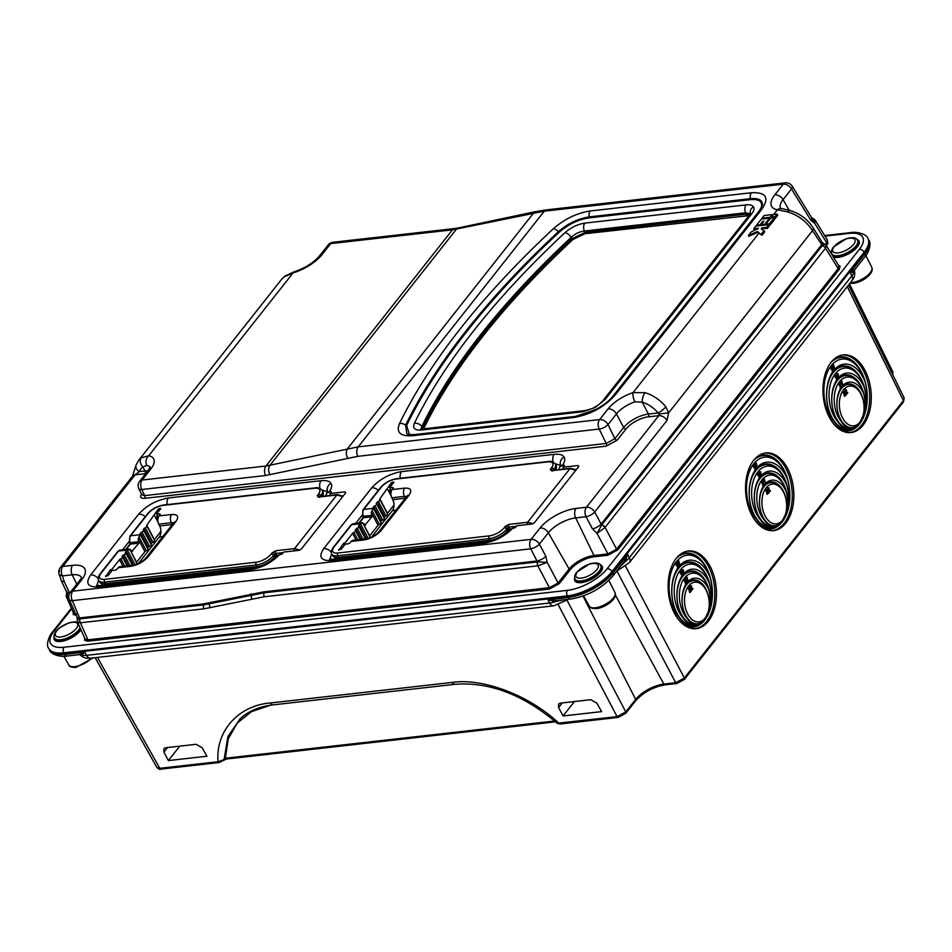 <?xml version="1.0" encoding="UTF-8"?>
<svg xmlns="http://www.w3.org/2000/svg" width="952" height="952" viewBox="0 0 952 952"><rect width="100%" height="100%" fill="white"/><g stroke="black" fill="none" stroke-linecap="round" stroke-linejoin="round"><path stroke-width="1.43" d="M705.075 618.145A19.98 12.293 84.6 0 0 707.586 613.6A19.98 12.293 84.6 0 0 705.253 588.705A19.98 12.293 84.6 0 0 688.677 585.944A19.98 12.293 84.6 0 0 687.606 613.79A19.98 12.293 84.6 0 0 705.075 618.145M684.774 572.676A28.977 17.814 84.6 0 1 709.573 583.85C711.739 592.37 711.703 600.831 709.478 609.221L704.456 619.883L698.197 624.262C693.841 625.19 690.045 623.108 686.785 617.991A24.978 15.363 84.6 0 1 684.571 577.9A24.978 15.363 84.6 0 1 705.289 581.339L704.658 580.315A26.692 16.41 84.6 0 0 682.524 576.638A26.692 16.41 84.6 0 0 679.026 608.828A26.692 16.41 84.6 0 0 698.197 624.262A22.265 13.697 84.6 0 1 686.511 617.539M782.484 520.101A19.98 12.293 84.6 0 0 784.995 515.544A19.98 12.293 84.6 0 0 782.663 490.649A19.98 12.293 84.6 0 0 766.086 487.9A19.98 12.293 84.6 0 0 765.015 515.746A19.98 12.293 84.6 0 0 782.484 520.101M762.183 474.632A28.977 17.814 84.6 0 1 786.983 485.806C789.148 494.326 789.113 502.787 786.887 511.176L781.866 521.839L775.606 526.218C771.263 527.146 767.455 525.064 764.206 519.947A24.978 15.363 84.6 0 1 761.981 479.856A24.978 15.363 84.6 0 1 782.699 483.295L782.08 482.271A26.692 16.41 84.6 0 0 759.934 478.594A26.692 16.41 84.6 0 0 756.435 510.772A26.692 16.41 84.6 0 0 775.606 526.218A22.265 13.697 84.6 0 1 763.921 519.483M859.894 422.057A19.98 12.293 84.6 0 0 862.417 417.5A19.98 12.293 84.6 0 0 860.072 392.605A19.98 12.293 84.6 0 0 843.496 389.856A19.98 12.293 84.6 0 0 842.425 417.69A19.98 12.293 84.6 0 0 859.894 422.057M839.593 376.587A28.977 17.814 84.6 0 1 864.392 387.762C866.558 396.282 866.522 404.743 864.297 413.132L859.275 423.795L853.016 428.174C848.672 429.102 844.864 427.02 841.616 421.903A24.978 15.363 84.6 0 1 839.402 381.812A24.978 15.363 84.6 0 1 860.108 385.251L859.489 384.227A26.692 16.41 84.6 0 0 837.343 380.55A26.692 16.41 84.6 0 0 833.845 412.728A26.692 16.41 84.6 0 0 853.016 428.174A22.265 13.697 84.6 0 1 841.33 421.438M686.82 618.05L686.785 617.991A23.978 14.744 84.6 0 1 684.012 588.181A23.978 14.744 84.6 0 1 685.845 584.433M679.073 581.851A27.251 16.767 84.6 0 1 682.298 576.186A27.251 16.767 84.6 0 1 702.814 577.019A27.251 16.767 84.6 0 1 709.478 609.221L709.407 609.482M688.284 581.339A23.978 14.744 84.6 0 1 708.931 589.954C710.62 597.035 710.525 604.056 708.633 611.041L708.574 611.243M683.81 588.764A22.265 13.697 84.6 0 1 686.392 584.242A22.265 13.697 84.6 0 1 703.1 584.849A22.265 13.697 84.6 0 1 708.633 611.041L704.456 619.883L695.579 626.071C689.308 627.404 683.762 624.488 678.954 617.336A34.962 21.503 84.6 0 1 676.372 561.799A34.962 21.503 84.6 0 1 705.372 566.618L704.754 565.595A36.676 22.562 84.6 0 0 676.313 558.324M764.242 520.006L764.206 519.947A23.978 14.744 84.6 0 1 761.433 490.137A23.978 14.744 84.6 0 1 763.254 486.389M756.483 483.806A27.251 16.767 84.6 0 1 759.708 478.142A27.251 16.767 84.6 0 1 780.223 478.963A27.251 16.767 84.6 0 1 786.887 511.176L786.816 511.438M765.706 483.33L764.218 479.713L763.694 481.081L763.218 480.593L764.147 478.987L765.706 483.33A23.978 14.744 84.6 0 1 786.34 491.91C788.042 498.991 787.935 506.012 786.043 512.997L785.983 513.199M761.219 490.72A22.265 13.697 84.6 0 1 763.802 486.186A22.265 13.697 84.6 0 1 780.521 486.805A22.265 13.697 84.6 0 1 786.043 512.997L781.866 521.839L772.988 528.027C766.717 529.36 761.172 526.444 756.364 519.28A34.962 21.503 84.6 0 1 753.782 463.755A34.962 21.503 84.6 0 1 782.794 468.574L782.163 467.551A36.676 22.562 84.6 0 0 753.722 460.28M841.651 421.962L841.616 421.903A23.978 14.744 84.6 0 1 838.843 392.093A23.978 14.744 84.6 0 1 840.676 388.345M833.904 385.75A27.251 16.767 84.6 0 1 837.117 380.098A27.251 16.767 84.6 0 1 857.645 380.919A27.251 16.767 84.6 0 1 864.297 413.132L864.226 413.394M843.115 385.286L841.627 381.669L841.104 383.037L840.628 382.549L841.556 380.943L843.115 385.286A23.978 14.744 84.6 0 1 863.75 393.866C865.451 400.947 865.344 407.968 863.452 414.941L863.393 415.155M838.629 392.676A22.265 13.697 84.6 0 1 841.211 388.142A22.265 13.697 84.6 0 1 857.931 388.761A22.265 13.697 84.6 0 1 863.452 414.941L859.275 423.795L850.398 429.983C844.126 431.315 838.581 428.4 833.773 421.236A34.962 21.503 84.6 0 1 831.203 365.711A34.962 21.503 84.6 0 1 860.203 370.53L859.573 369.507A36.676 22.562 84.6 0 0 831.132 362.236M709.573 583.85A29.964 18.433 84.6 0 0 705.337 573.985A29.964 18.433 84.6 0 0 680.478 569.855A29.964 18.433 84.6 0 0 682.87 617.669C686.916 623.81 691.592 626.309 696.888 625.167L704.456 619.883L710.228 607.721M786.983 485.806A29.964 18.433 84.6 0 0 782.746 475.929A29.964 18.433 84.6 0 0 757.887 471.799A29.964 18.433 84.6 0 0 760.279 519.625C764.325 525.766 769.002 528.265 774.297 527.122L781.866 521.839L787.637 509.677M864.392 387.762A29.964 18.433 84.6 0 0 860.156 377.885A29.964 18.433 84.6 0 0 835.297 373.755A29.964 18.433 84.6 0 0 837.689 421.569C841.735 427.71 846.411 430.221 851.707 429.078L859.275 423.795L865.047 411.633M694.508 628.748A38.961 23.967 84.6 0 0 706.717 621.358A38.961 23.967 84.6 0 0 712.608 576.971A38.961 23.967 84.6 0 0 687.213 551.172M771.917 530.704A38.961 23.967 84.6 0 0 784.127 523.314A38.961 23.967 84.6 0 0 790.017 478.927A38.961 23.967 84.6 0 0 764.623 453.128M849.327 432.66A38.961 23.967 84.6 0 0 861.536 425.27A38.961 23.967 84.6 0 0 867.439 380.883A38.961 23.967 84.6 0 0 842.032 355.084M708.312 621.275A39.032 24.002 -95.4 0 1 695.293 628.725A39.032 24.002 -95.4 0 1 670.256 602.449A39.032 24.002 -95.4 0 1 676.277 558.372A39.032 24.002 -95.4 0 1 687.987 551.041A39.032 24.002 -95.4 0 1 714.048 576.198A39.032 24.002 -95.4 0 1 708.312 621.275M785.721 523.231A39.032 24.002 -95.4 0 1 772.703 530.68A39.032 24.002 -95.4 0 1 747.677 504.405A39.032 24.002 -95.4 0 1 753.687 460.328A39.032 24.002 -95.4 0 1 765.396 452.997A39.032 24.002 -95.4 0 1 791.457 478.154A39.032 24.002 -95.4 0 1 785.721 523.231M863.131 425.175A39.032 24.002 -95.4 0 1 850.124 432.636A39.032 24.002 -95.4 0 1 825.087 406.361A39.032 24.002 -95.4 0 1 831.096 362.284A39.032 24.002 -95.4 0 1 842.806 354.953A39.032 24.002 -95.4 0 1 868.867 380.11A39.032 24.002 -95.4 0 1 863.131 425.175M686.19 582.993L687.13 583.159L685.488 584.338L684.69 580.173M684.393 581.184L684.072 579.863L685.785 580.018L686.237 583.493L687.177 582.695M686.083 579.149L685.357 578.245L687.023 577.031L688.225 581.779L687.475 581.767L686.452 578.209M687.749 581.886A23.978 14.744 84.6 0 0 687.118 582.624M708.931 589.954A24.978 15.363 84.6 0 0 705.289 581.339M763.599 484.949L764.539 485.115L762.897 486.293L762.1 482.128M761.802 483.14L761.481 481.819L763.195 481.974L763.647 485.437L764.587 484.651M763.492 481.105L762.766 480.189L764.432 478.987M765.408 483.759L763.861 480.165M765.158 483.842A23.978 14.744 84.6 0 0 764.527 484.58M786.34 491.91A24.978 15.363 84.6 0 0 782.699 483.295M841.009 386.905L841.949 387.071L840.307 388.249L839.509 384.084M839.212 385.084L838.89 383.763L840.616 383.93L841.056 387.393L841.996 386.607M840.902 383.049L840.176 382.145L841.842 380.943M842.817 385.703L841.27 382.109M842.579 385.786A23.978 14.744 84.6 0 0 841.937 386.536M863.75 393.866A24.978 15.363 84.6 0 0 860.108 385.251M682.108 576.281L682.334 574.258L681.037 573.913L681.334 572.283L679.585 572.295L681.132 571.402L682.643 573.854L682.56 575.71L681.489 576.388L681.87 574.306L681.073 573.735M681.311 573.973L680.573 573.961L680.609 572.069M683.75 572.842L684.69 573.009L683.048 574.187L682.251 570.022M681.953 571.033L681.632 569.712L683.346 569.867L683.798 573.342L684.738 572.545M681.727 576.365A28.977 17.814 84.6 0 0 679.288 581.279A28.977 17.814 84.6 0 0 682.679 617.372A28.977 17.814 84.6 0 0 682.87 617.669M759.517 478.237L759.755 476.214L758.458 475.869L758.744 474.239L756.995 474.251L758.542 473.358L760.065 475.81L759.97 477.654L758.911 478.344L759.279 476.262L758.482 475.691M758.72 475.929L757.982 475.917L758.018 474.025M761.16 474.798L762.1 474.965L760.458 476.143L759.66 471.978M759.363 472.989L759.042 471.668L760.755 471.823L761.207 475.286L762.147 474.501M759.149 478.32A28.977 17.814 84.6 0 0 756.697 483.223A28.977 17.814 84.6 0 0 760.101 519.328A28.977 17.814 84.6 0 0 760.279 519.625M836.927 380.181L837.165 378.17L835.868 377.825L836.153 376.183L834.416 376.207L835.963 375.302L837.474 377.765L837.379 379.61L836.32 380.3L836.689 378.218L835.892 377.647M836.13 377.885L835.392 377.873L835.428 375.98M838.569 376.754L839.509 376.921L837.867 378.099L837.07 373.934M836.772 374.933L836.451 373.612L838.177 373.779L838.617 377.242L839.557 376.457M836.558 380.276A28.977 17.814 84.6 0 0 834.107 385.179A28.977 17.814 84.6 0 0 837.51 421.284A28.977 17.814 84.6 0 0 837.689 421.569M678.014 568.225L678.24 566.214L676.943 565.869L677.229 564.227L675.492 564.25L677.039 563.346L678.55 565.809L678.455 567.654L677.396 568.344L677.764 566.261L676.967 565.678M677.217 565.928L676.467 565.916L676.515 564.012M677.883 563.048L677.158 562.144L678.824 560.93L680.026 565.678L679.276 565.667L678.252 562.108M705.372 566.618A34.962 21.503 84.6 0 1 710.204 577.745A33.963 20.896 84.6 0 0 680.073 565.202M679.538 565.785A33.963 20.896 84.6 0 0 678.74 566.749M677.61 568.32A33.963 20.896 84.6 0 0 674.563 574.365A33.963 20.896 84.6 0 0 678.538 616.682A33.963 20.896 84.6 0 0 678.954 617.336M755.424 470.181L755.65 468.17L754.353 467.825L754.638 466.183L752.901 466.206L754.448 465.302L755.959 467.765L755.876 469.61L754.805 470.288L755.186 468.217L754.377 467.634M754.627 467.884L753.877 467.86L753.924 465.968M755.293 465.004L754.567 464.1L756.233 462.886L757.435 467.634L756.685 467.622L755.662 464.064M782.794 468.574A34.962 21.503 84.6 0 1 787.613 479.701A33.963 20.896 84.6 0 0 757.483 467.158M756.947 467.741A33.963 20.896 84.6 0 0 756.15 468.705M755.019 470.276A33.963 20.896 84.6 0 0 751.973 476.321A33.963 20.896 84.6 0 0 755.947 518.638A33.963 20.896 84.6 0 0 756.364 519.28M832.833 372.137L833.059 370.126L831.762 369.781L832.048 368.138L830.311 368.162L831.858 367.258L833.369 369.721L833.286 371.566L832.215 372.244L832.595 370.161L831.786 369.59M832.036 369.84L831.298 369.816L831.334 367.924M832.702 366.96L831.977 366.044L833.643 364.842L834.844 369.59L834.107 369.578L833.071 366.02M860.203 370.53A34.962 21.503 84.6 0 1 865.035 381.657A33.963 20.896 84.6 0 0 834.892 369.102M834.357 369.697A33.963 20.896 84.6 0 0 833.571 370.649M832.441 372.232A33.963 20.896 84.6 0 0 829.382 378.277A33.963 20.896 84.6 0 0 833.369 420.594A33.963 20.896 84.6 0 0 833.773 421.236M560.335 703.135L590.859 699.684L596.856 703.135L601.628 711.62L563.048 715.975L558.574 707.467L558.562 704.016L560.335 703.135M168.361 760.588L163.887 752.08L163.875 748.629L165.648 747.748L196.16 744.297L202.169 747.748L206.941 756.221L168.361 760.588L179.761 746.142M66.997 656.035L79.349 654.643L84.895 652.132L64.688 654.417A3.998 2.487 83.6 0 0 66.997 656.035C62.13 657.308 50.944 655.036 49.563 650.049A35.962 14.97 -27.8 0 0 64.688 654.417L64.272 653.619A35.962 14.97 152.2 0 1 49.147 649.252A35.962 14.97 -27.8 0 0 64.272 653.619L567.725 596.702A35.962 14.97 -27.8 0 0 612.386 572.414L864.559 253.03A35.962 14.97 -27.8 0 0 868.402 239.416A35.962 14.97 152.2 0 1 864.559 253.03L864.13 252.22L611.969 571.605L612.386 572.414L864.559 253.03L864.975 253.827A35.962 14.97 -27.8 0 0 868.819 240.225L867.974 238.607A35.962 14.97 152.2 0 1 864.13 252.22A3.998 2.654 -141.7 0 0 859.323 249.364A31.963 13.304 -27.8 0 0 849.303 233.383L825.015 236.132M270.511 705.206L251.506 711.62L237.096 723.187L228.242 738.966L225.362 758.232A1.999 1.25 83.6 0 0 226.505 759.018L555.54 721.83M574.449 701.541L563.048 715.975M865.035 381.657C867.665 391.629 867.7 401.518 865.142 411.312A32.249 19.837 84.6 0 0 857.347 373.089A32.249 19.837 84.6 0 0 833.012 372.042A32.249 19.837 84.6 0 0 829.168 378.837M787.613 479.701C790.255 489.673 790.291 499.562 787.732 509.356A32.249 19.837 84.6 0 0 779.938 471.133A32.249 19.837 84.6 0 0 755.602 470.098A32.249 19.837 84.6 0 0 751.759 476.892M710.204 577.745C712.834 587.729 712.881 597.606 710.323 607.4A32.249 19.837 84.6 0 0 702.528 569.177A32.249 19.837 84.6 0 0 678.193 568.142A32.249 19.837 84.6 0 0 674.349 574.937M845.114 394.949L846.042 395.128L844.412 396.306L843.603 392.129M843.317 393.14L842.996 391.819L844.71 391.974L845.162 395.449L846.102 394.652M846.768 392.855L847.708 393.021L846.066 394.199L845.269 390.022M844.971 391.034L844.65 389.713L846.376 389.88L846.816 393.343L847.756 392.557M767.705 492.993L768.633 493.172L766.991 494.35L766.193 490.173M765.908 491.184L765.587 489.863L767.3 490.018L767.752 493.493L768.692 492.696M769.359 490.899L770.299 491.065L768.657 492.243L767.859 488.078M767.562 489.078L767.241 487.757L768.954 487.924L769.406 491.387L770.346 490.601M690.283 591.049L691.223 591.216L689.581 592.394L688.784 588.217M688.486 589.228L688.177 587.908L689.891 588.074L690.331 591.537L691.283 590.752M691.949 588.943L692.889 589.11L691.247 590.288L690.45 586.123M690.152 587.122L689.831 585.801L691.545 585.968L691.997 589.431L692.937 588.645M95.129 657.677L156.901 767.514L159.817 768.312L218.044 761.731L224.113 759.589L227.897 736.551L240.237 718.629M892.441 374.124L892.881 371.982L892.809 374.862M615.397 595.071L663.83 684.083L675.706 682.739L684.381 678.014L903.436 400.578L904.198 397.972L903.436 401.958A1.999 1.321 -141.7 0 0 903.436 400.578L847.256 286.647M97.449 657.416L159.817 768.312A1.999 1.25 83.6 0 0 160.959 769.097L219.174 762.516A1.999 1.25 83.6 0 1 218.044 761.731C215.509 731.112 238.405 705.444 270.451 702.969L452.295 682.417C483.152 677.776 529.717 695.603 558.883 723.211A1.999 1.25 83.6 0 0 560.014 723.996L557.17 723.27L617.098 716.63L625.785 711.906L635.65 699.411A22.705 9.449 152.2 0 1 663.83 684.083A1.999 1.25 83.6 0 0 664.972 684.857L676.836 683.524A1.999 1.25 83.6 0 1 675.706 682.739L616.991 571.14M853.968 271.903L854.158 270.166L853.968 271.903L850.148 272.617L854.741 269.654L865.011 256.659A3.998 2.654 -141.7 0 0 864.975 253.827L850.148 272.617L851.838 275.83A17.981 7.485 -27.8 0 0 853.968 271.903A1.999 1.892 62.2 0 1 854.039 270.344M562.584 599.998L555.647 601.593L547.959 599.796L555.516 600.664L570.462 599.129C587.515 596.19 601.64 588.503 612.838 576.043L624.429 561.156L627.642 554.421L625.071 561.811L619.978 566.749M80.539 654.357A1.999 1.845 60.8 0 1 81.86 655.143A17.981 7.485 -27.8 0 0 86.584 655.345L84.895 652.132L81.86 655.143L79.956 654.548M219.174 762.516L223.922 760.231A1.999 1.13 44 0 0 224.113 759.589L225.362 758.232L554.611 721.021M79.349 654.643L80.23 654.917C82.669 657.57 86.132 658.665 90.618 658.189L553.683 605.841A6.997 4.355 83.6 0 1 549.649 603.009L547.959 599.796L568.154 597.511A35.962 14.97 -27.8 0 0 612.814 573.211L612.386 572.414A35.962 14.97 152.2 0 1 567.725 596.702L567.309 595.904L63.843 652.81L64.272 653.619L567.725 596.702L568.154 597.511A3.998 2.487 -96.4 0 0 570.462 599.129M560.014 723.996L618.241 717.415L625.785 713.298L635.65 700.803C643.385 692.294 653.155 686.987 664.972 684.857M555.516 600.664L555.647 601.593A17.981 7.485 -27.8 0 1 549.649 603.009L86.584 655.345A6.997 4.355 83.6 0 0 90.618 658.189M624.429 561.156L625.071 561.811A17.981 7.485 -27.8 0 0 629.343 557.646L851.838 275.83A6.997 4.629 38.3 0 1 851.885 280.78L629.391 562.584A6.997 4.629 38.3 0 0 629.343 557.646L627.642 554.421L612.814 573.211A3.998 2.654 -141.7 0 1 612.838 576.043M690.057 586.896L690.307 585.766L691.545 585.968M690.39 587.11L690.747 586.087M691.973 590.264L690.569 586.23M688.403 589.002L688.641 587.86L689.891 588.074M688.724 589.205L689.093 588.193M690.319 592.358L688.915 588.336M688.225 581.779L686.808 577.757L686.285 579.125M685.809 578.637L687.023 577.031M684.298 580.946L684.548 579.816L685.785 580.018M684.631 581.16L684.988 580.149M686.213 584.314L684.809 580.28M681.858 570.795L682.096 569.665L683.346 569.867M682.191 571.01L682.548 569.998M683.453 573.913L683.119 570.557L682.37 570.129M680.311 572.735L681.132 571.402M680.026 565.678L678.609 561.656L678.086 563.025M677.61 562.537L678.824 560.93M676.206 564.691L677.039 563.346M767.467 488.852L767.717 487.721L768.954 487.924M767.8 489.054L768.157 488.043M769.394 492.22L767.978 488.186M765.813 490.946L766.051 489.816L767.3 490.018M766.146 491.161L766.503 490.149M767.407 494.064L767.074 490.708L766.324 490.28M761.707 482.902L761.957 481.772L763.195 481.974M762.04 483.116L762.397 482.093M763.635 486.27L762.219 482.236M759.268 472.751L759.517 471.621L760.755 471.823M759.601 472.965L759.958 471.942M760.862 475.869L760.529 472.513L759.779 472.085M757.721 474.691L758.542 473.358M757.435 467.634L756.019 463.612L755.495 464.981M755.019 464.493L756.233 462.886M753.627 466.647L754.448 465.302M844.876 390.808L845.126 389.665L846.376 389.88M845.209 391.01L845.566 389.999M846.804 394.176L845.388 390.142M843.222 392.902L843.46 391.772L844.71 391.974M843.555 393.117L843.912 392.105M844.817 396.02L844.483 392.664L843.734 392.236M839.117 384.858L839.366 383.727L840.616 383.93M839.45 385.072L839.807 384.049M841.044 388.226L839.628 384.192M836.677 374.707L836.927 373.577L838.177 373.779M837.01 374.921L837.367 373.898M838.605 378.075L837.189 374.041M835.13 376.647L835.963 375.302M834.844 369.59L833.428 365.568L832.905 366.937M832.429 366.449L833.643 364.842M831.037 368.602L831.858 367.258M68.877 598.261L66.188 596.404L73.578 613.076L76.541 613.981M549.363 589.038A1 0.619 83.6 0 0 549.423 587.682L537.844 565.833A3.998 2.487 -96.4 0 1 537.392 561.93L263.906 592.834L203.538 604.913L79.956 618.871A3.998 2.487 83.6 0 0 80.408 622.787L77.588 622.215L85.085 639.089L87.965 639.839L549.423 587.682L558.098 582.969L569.106 569.022L548.352 532.763L539.391 544.116L545.817 556.242L547.15 562.311L558.098 582.969A1 0.666 38.3 0 0 559.276 583.647L549.363 589.038L87.905 641.196L84.609 640.315A1 0.904 147.9 0 0 85.085 639.089M839.319 269.285L617.777 549.875L607.864 555.278L593.905 556.849A19.028 7.913 -27.8 0 0 570.284 569.701A1 0.666 38.3 0 1 569.106 569.022A20.016 8.33 152.2 0 1 593.965 555.492L607.923 553.921L616.598 549.197L838.141 268.607L838.855 265.894A1 0.904 -32.1 0 0 840.128 266.179L839.319 269.285A1 0.666 38.3 0 1 838.141 268.607L825.527 248.174A3.998 2.654 -141.7 0 0 822.314 245.616L601.842 524.85A3.998 2.654 38.3 0 1 605.055 527.408L604.925 527.563A3.998 2.582 -139 0 0 601.783 524.921L601.842 524.85M560.573 465.361L555.171 463.707M553.088 462.017A6.997 4.355 -96.4 0 1 554.171 454.354C559.229 453.842 562.537 454.711 564.084 456.984C565.369 459.173 564.75 462.041 562.239 465.576L559.597 467.027L558.955 469.598M327.488 491.708L322.085 490.054M320.003 488.364A6.997 4.355 -96.4 0 1 321.086 480.7C326.143 480.177 329.452 481.058 330.998 483.33C332.284 485.52 331.665 488.388 329.166 491.922L326.512 493.374L325.87 495.944M761.778 209.333L615.135 395.08C604.258 407.099 590.526 414.572 573.925 417.5L412.799 435.718C400.399 436.563 395.961 432.541 399.471 423.664A700.696 291.693 152.2 0 1 553.421 228.682C564.596 218.948 576.876 213.034 590.252 210.963L751.378 192.756C766.158 192.125 769.632 197.647 761.778 209.333A5.998 3.975 38.3 0 0 759.625 210.44L762.588 204.573L761.826 201.729C760.041 199.099 756.209 198.087 750.307 198.694A1 0.619 -96.4 0 1 750.14 199.682L589.014 217.889C578.197 219.555 568.261 224.339 559.193 232.24A694.377 289.063 -27.8 0 0 406.635 425.461L409.419 434.624M761.778 207.155L761.279 202.621C759.541 200.075 755.828 199.099 750.14 199.682M420.796 428.805L423.366 428.864A5.998 3.737 83.6 0 0 421.498 430.007C414.798 430.459 412.406 428.293 414.298 423.497A5.998 4.748 25.9 0 1 421.795 426.555L422.628 427.757A679.395 282.815 152.2 0 1 571.843 238.762L585.099 232.383L746.13 214.188L749.843 214.533M748.986 215.64L585.028 233.704L572.878 239.547A678.395 282.399 -27.8 0 0 423.878 428.269L423.64 428.84M750.7 214.319L750.569 213.248L749.533 214.95A5.998 3.975 38.3 0 1 751.699 213.843L604.972 399.673L595.012 407.587L582.731 411.776L421.498 430.007M595.012 407.587L594.691 407.147C593.31 408.289 589.954 409.455 584.599 410.645L584.599 410.645A5.998 3.737 83.6 0 0 582.731 411.776M761.933 229.17L762.54 228.611A29.964 19.861 -141.7 0 1 767.3 228.563L769.394 225.898L768.728 224.636L755.817 226.1L753.71 228.766L754.139 229.563L757.578 229.182M765.194 225.041L769.989 218.96L769.573 218.163L770.692 218.079L772.798 215.414L772.369 214.605L764.147 215.533L762.052 218.198L770.275 217.27L772.369 214.605M760.493 225.565L763.207 222.149L762.766 221.352L763.944 221.221L761.207 224.684L764.73 224.279L769.573 218.163L761.35 219.091L756.507 225.207L760.041 224.815L762.766 221.352M753.71 228.766L758.411 228.23L751.14 232.014L748.379 235.513L748.808 236.31L757.84 232.324L761.969 235.311L764.73 231.812L761.231 228.718L761.933 227.837L762.35 228.635M770.097 225.017L769.43 223.756L774.273 217.627L774.928 218.889L770.097 225.017A29.964 19.861 -141.7 0 0 768.895 224.946M775.63 217.996L774.976 216.735L777.07 214.081L777.736 215.342L775.63 217.996A29.964 19.861 -141.7 0 0 774.428 217.925M281.673 279.222L284.898 276.116L294.037 271.855A6.997 2.689 73.2 0 0 293.085 272.926L284.148 276.842L281.673 279.222L138.683 460.316A29.964 19.861 38.3 0 1 141.205 457.888L148.738 455.746A26.977 11.234 152.2 0 1 150.773 469.086L142.134 480.022L265.965 466.028L358.202 446.857L599.605 419.57L608.054 408.884A26.977 11.234 152.2 0 1 633.056 392.605L645.075 392.7A6.997 2.689 106.6 0 0 642.195 402.16L634.984 401.839A19.98 8.318 -27.8 0 0 616.456 413.894L608.019 424.58L614.873 438.67A1.999 1.321 -141.7 0 0 617.277 440.11L606.103 446.179L144.597 498.348C140.646 498.491 139.706 496.992 141.777 493.85M665.817 406.79L668.649 412.835L659.01 413.989L658.094 412.966A22.979 15.232 -141.7 0 0 642.195 402.16L648.467 414.049L658.094 412.966A6.997 1.678 140.9 0 0 665.817 406.79A29.964 19.861 38.3 0 0 645.075 392.7M822.314 245.616L812.508 230.634C806.57 221.507 798.347 215.259 787.828 211.903L777.379 209.821A6.997 5.629 -79.5 0 1 781.616 208.571L780.688 208.559M279.983 554.207C271.974 562.489 262.264 567.642 250.852 569.641A6.997 4.355 83.6 0 1 253.03 568.32L253.03 568.32C263.073 566.488 271.249 562.168 277.556 555.373L282.185 553.957L283.684 552.065L298.868 550.351L301.356 549.006L345.683 492.85L345.064 491.851L329.868 493.564L330.796 495.385M513.068 527.872C505.06 536.154 495.349 541.295 483.937 543.294A6.997 4.355 83.6 0 1 486.115 541.974L486.115 541.974C496.159 540.141 504.334 535.821 510.641 529.026L515.27 527.622L516.769 525.718L531.954 524.005L534.441 522.66L578.768 466.504L578.15 465.504L562.953 467.23L563.881 469.038M537.392 561.93L537.487 561.918A3.998 2.416 80.9 0 0 538.047 565.809L264.347 596.749L203.99 608.816L80.408 622.787L87.965 639.839A1 0.619 83.6 0 1 87.905 641.196M77.588 622.215L76.969 616.86A6.997 2.892 -23.9 0 0 79.992 617.884L203.43 603.925L263.787 591.858L537.142 560.966A6.997 2.511 -27.9 0 0 545.817 556.242M329.868 493.564L331.367 491.672L329.166 491.922M345.588 492.981L345.064 491.851L345.683 492.85M562.953 467.23L564.453 465.326L562.239 465.576M578.673 466.635L578.15 465.504L578.768 466.504M98.603 580.137L96.878 585.551M331.689 553.79L329.963 559.205M773.714 214.462L777.379 209.821A30.119 12.543 152.2 0 1 774.797 194.862L783.234 184.176L544.27 211.189L452.438 229.849L330.713 243.605L322.073 254.553A29.679 12.352 152.2 0 1 293.085 272.926L148.738 455.746A6.997 5.676 101.7 0 0 146.798 465.445L142.859 466.897A22.979 15.232 -141.7 0 0 139.349 471.597L135.089 474.858L62.784 566.428L72.614 565.321A28.988 12.067 152.2 0 1 81.705 579.804L72.745 591.156L531.121 539.344L540.082 527.991A28.988 12.067 152.2 0 1 576.079 508.416L586.444 507.237L658.748 415.667L659.01 413.989M414.298 423.497A685.499 285.362 152.2 0 1 564.964 232.681C571.01 227.409 577.638 224.22 584.849 223.113A5.998 3.737 83.6 0 0 584.397 231.027C579.506 231.61 575.091 233.728 571.14 237.393A679.538 282.875 -27.8 0 0 421.795 426.555L421.32 428.912M572.878 239.547L571.14 237.393A5.998 2.975 47 0 0 564.964 232.681M422.212 428.947L422.628 427.757A1 0.785 25.9 0 0 423.878 428.269M750.509 213.926L745.63 212.796L584.397 231.027L585.099 232.383A1 0.619 -96.4 0 1 585.028 233.704M594.691 407.147C597.463 405.278 597.689 406.076 602.806 400.78L602.806 400.78A5.998 3.975 38.3 0 1 604.972 399.673M584.849 223.113L746.082 204.882A5.998 3.737 83.6 0 0 745.63 212.796L746.13 214.188A1 0.619 -96.4 0 1 746.059 215.509M751.378 192.756A5.998 3.737 -96.4 0 0 750.307 198.694L589.193 216.901C578.031 218.615 567.749 223.565 558.372 231.729A695.281 289.432 -27.8 0 0 405.612 425.199L406.849 433.85M606.103 446.179A1.999 1.25 -96.4 0 0 606.222 443.477L599.201 429.055L357.797 456.341L265.56 475.512L141.729 489.507A6.997 2.701 154.1 0 1 138.814 488.709L141.741 494.731L144.716 495.635L606.222 443.477L614.873 438.67L623.655 427.555L616.456 413.894A6.997 4.629 38.3 0 0 608.054 408.884M81.705 579.804A6.997 4.629 38.3 0 0 79.183 581.101L70.222 592.453A6.997 6.997 0 0 0 69.317 599.617A6.997 2.892 -23.9 0 0 72.34 600.641L79.956 618.871M538.047 565.809L547.15 562.311L537.487 561.918L530.716 548.828A6.997 2.511 -27.9 0 0 539.391 544.116A6.997 4.629 -141.7 0 0 531.121 539.344A6.997 4.355 -96.4 0 0 530.716 548.828L72.34 600.641A6.997 4.355 -96.4 0 1 72.745 591.156A6.997 4.629 38.3 0 0 70.222 592.453M607.864 555.278A1 0.619 83.6 0 0 607.923 553.921L597.047 533.394L592.442 528.824A6.997 2.511 -27.9 0 0 601.117 524.1L601.783 524.921L597.047 533.394L604.925 527.563M592.442 528.824L586.039 516.722A6.997 4.355 -96.4 0 1 586.444 507.237A6.997 4.629 -141.7 0 1 594.714 512.009L601.117 524.1L821.421 245.08A6.997 2.916 -31.7 0 0 822.064 242.272L813.151 227.825A6.997 2.916 -31.7 0 1 812.508 230.634L668.649 412.835L667.019 420.427L594.714 512.009A6.997 2.511 152.1 0 1 586.039 516.722L575.674 517.9A22.003 9.163 -27.8 0 0 548.352 532.763A6.997 4.629 -141.7 0 0 540.082 527.991M80.206 622.798A3.998 2.547 -93.7 0 1 79.873 618.883L77.29 619.907M76.767 584.159L72.209 574.806L62.38 575.912A6.997 3.903 169.7 0 1 58.869 573.306L58.869 573.306A6.997 3.903 169.7 0 1 59.667 570.926M145.644 473.668A17.981 7.485 -27.8 0 0 144.918 473.739L135.089 474.858A6.997 4.629 38.3 0 0 132.566 476.143L60.262 567.725A6.997 4.629 38.3 0 1 62.784 566.428A6.997 4.355 83.6 0 0 62.38 575.912L64.189 581.482A6.997 2.785 154.9 0 1 61.237 580.589L66.688 592.192M64.189 581.482L69.579 592.953A6.997 2.785 154.9 0 1 66.616 592.061M68.794 597.856L66.533 591.894M66.188 596.404L66.807 590.978M284.898 276.116A6.997 5.236 53.6 0 0 284.148 276.842M617.777 549.875A1 0.666 38.3 0 1 616.598 549.197L605.055 527.408L825.527 248.174L826.407 245.747L838.855 265.905M826.407 245.747L824.384 244.093L822.361 245.545A3.998 2.713 35.4 0 1 825.646 248.008M822.064 242.272L824.384 244.093M787.828 211.903A6.997 2.606 -74.2 0 1 790.089 210.523L781.616 208.571M811.532 217.544L814.757 223.375L810.949 220.447A6.997 2.916 148.3 0 0 811.592 217.627L792.147 186.128A6.997 2.916 148.3 0 1 791.505 188.948L783.068 199.634A23.134 9.627 -27.8 0 0 780.521 208.25M814.936 219.805L814.757 223.375L826.717 242.748L827.431 240.047L814.936 219.805L811.413 217.33M167.135 504.608A6.997 4.355 -96.4 0 1 168.421 497.955L321.086 480.7M145.216 516.734A6.997 4.629 -141.7 0 0 138.683 514.139C146.56 505.512 156.485 500.121 168.421 497.955M98.27 578.673A6.997 4.629 -141.7 0 0 90.678 574.925L138.683 514.139M253.03 568.32L100.376 585.575A6.997 4.355 83.6 0 0 98.199 586.896C87.667 587.277 85.156 583.29 90.678 574.925M400.221 478.261A6.997 4.355 -96.4 0 1 401.506 471.609L554.171 454.354M378.301 490.387A6.997 4.629 -141.7 0 0 371.768 487.793C379.646 479.165 389.558 473.775 401.506 471.609M331.355 552.327A6.997 4.629 -141.7 0 0 323.763 548.578L371.768 487.793M486.115 541.974L333.462 559.229A6.997 4.355 83.6 0 0 331.284 560.549C320.753 560.93 318.242 556.944 323.763 548.578M132.566 476.143L136.041 465.064A6.997 5.117 20.3 0 0 139.349 471.597L145.001 470.954L142.859 466.897A6.997 5.153 53.3 0 1 141.205 457.888M759.006 233.085L633.056 392.605A6.997 2.368 71.7 0 0 634.984 401.839M771.846 217.901L771.441 217.139L774.976 216.735M777.07 214.081L773.548 214.474L771.441 217.139M748.379 235.513L757.411 231.526L761.969 235.311M761.303 234.049L764.063 230.562M761.933 227.837L766.634 227.302L767.3 228.563M766.634 227.302L768.728 224.636M757.411 231.526L757.84 232.324M766.312 224.91L765.908 224.148L769.43 223.756M774.273 217.627L770.739 218.02L765.908 224.148M762.457 218.96L762.052 218.198M770.692 218.079L770.275 217.27M756.911 225.981L756.507 225.207M760.434 225.576L760.041 224.815M761.612 225.445L761.207 224.684M765.134 225.041L764.73 224.279M389.213 492.255L391.248 490.697M349.17 556.242L351.669 555.968A1.999 1.25 83.6 0 0 352.823 556.777L349.717 557.122A1.999 1.25 -96.4 0 1 349.61 557.134M516.329 526.289L508.892 527.122L509.748 528.777L508.499 529.455L507.666 527.824A1.999 1.321 -141.7 0 0 505.274 526.397L508.987 524.373L527.634 522.267L533.037 523.683M508.987 524.373A1.999 1.25 -96.4 0 0 508.892 527.122L506.583 529.205L507.428 530.811L508.499 529.455M507.428 530.811A13.982 5.819 152.2 0 1 490.066 540.26L489.221 538.653L337.71 555.778L338.555 557.384L490.066 540.26M338.555 557.384A13.982 5.819 152.2 0 1 332.676 555.694L331.832 554.088A13.982 5.819 152.2 0 0 337.71 555.778A1.999 1.25 -96.4 0 1 337.793 553.005L489.292 535.869A11.983 4.986 -27.8 0 0 504.179 527.777L505.274 526.397M345.421 544.116L344.898 543.104L343.648 543.247L338.817 550.208M352.823 556.777A1.999 1.25 83.6 0 0 353.442 556.396L354.049 555.635M356.06 539.951L352.585 533.358L344.898 543.104M361.308 539.356L355.929 529.133L355.37 529.836L360.439 539.451M366.544 538.725L359.261 524.909L358.702 525.611L365.687 538.856M364.854 525.111L372.006 516.805L363.462 517.769L359.273 523.076M365.508 525.04A1 0.619 -96.4 0 1 364.628 524.838L364.58 524.754A4.998 3.106 83.6 0 0 362.902 523.005L369.876 536.773A1.797 0.75 152.2 0 1 368.983 538.058M359.261 524.909A1.595 0.666 152.2 0 1 360.582 524.005A1.797 0.75 -27.8 0 0 361.332 523.612L362.902 523.005L369.673 535.845L378.015 525.278L371.244 512.438A4.998 3.106 83.6 0 0 372.018 515.341L363.474 516.305L372.018 515.341M372.053 515.425A1 0.619 -96.4 0 1 372.006 516.805M373.731 506.583L373.172 507.297L380.8 521.755L381.347 521.053L373.731 506.583A1.595 0.666 152.2 0 1 375.04 505.69A1.797 0.75 -27.8 0 0 376.706 503.989A1.797 0.75 -27.8 0 0 376.516 503.822A1.595 0.666 152.2 0 1 376.337 503.667A1.595 0.666 152.2 0 1 376.504 503.061L384.132 517.531L384.691 516.829L377.063 502.358L376.504 503.061M377.063 502.358A1.595 0.666 152.2 0 1 378.372 501.454A1.797 0.75 -27.8 0 0 380.05 499.764A1.797 0.75 -27.8 0 0 379.848 499.598A1.595 0.666 152.2 0 1 379.669 499.443A1.595 0.666 152.2 0 1 379.848 498.836L387.476 513.307L394.033 504.988M387.476 514.056A1.797 0.75 152.2 0 1 387.666 514.223A1.797 0.75 152.2 0 1 386 515.924A1.595 0.666 -27.8 0 0 384.691 516.829M384.132 518.281A1.797 0.75 152.2 0 1 384.334 518.447A1.797 0.75 152.2 0 1 382.668 520.149A1.595 0.666 -27.8 0 0 381.347 521.053M380.8 522.505A1.797 0.75 152.2 0 1 380.99 522.684A1.797 0.75 152.2 0 1 379.324 524.373A1.595 0.666 -27.8 0 0 378.015 525.278M390.498 489.268L388.785 491.446M362.652 516.115A1.999 0.809 -27.1 0 0 362.676 516.151L362.986 509.796L380.586 487.495C384.882 482.712 390.284 479.76 396.817 478.642L548.328 461.518C550.661 460.875 553.005 461.72 555.361 464.029L556.206 465.635A13.982 5.819 152.2 0 1 555.385 470.002M395.842 510.26L392.402 510.641L371.601 536.999M338.555 549.709L341.042 549.423L345.207 544.139L347.849 543.842A1.999 0.833 152.2 0 0 350.336 542.497L351.181 541.426A5.998 3.737 -96.4 0 1 353.049 540.284L365.616 538.868A5.998 3.737 -96.4 0 0 363.747 539.998L351.181 541.426M352.585 533.358A1.595 0.666 152.2 0 1 353.906 532.454A1.797 0.75 -27.8 0 0 355.572 530.764A1.797 0.75 -27.8 0 0 355.37 530.597A1.595 0.666 152.2 0 1 355.203 530.442A1.595 0.666 152.2 0 1 355.37 529.836M355.929 529.133A1.595 0.666 152.2 0 1 357.238 528.229A1.797 0.75 -27.8 0 0 358.904 526.539A1.797 0.75 -27.8 0 0 358.714 526.361A1.595 0.666 152.2 0 1 358.535 526.218A1.595 0.666 152.2 0 1 358.702 525.611M552.529 470.324A1.999 1.321 -141.7 0 0 550.375 469.276L551.458 467.896A11.983 4.986 -27.8 0 0 547.697 461.898L396.199 479.023A11.983 4.986 -27.8 0 0 381.312 487.127L363.7 509.427L373.41 508.332A1.797 0.75 -27.8 0 0 373.374 508.213A1.797 0.75 -27.8 0 0 373.172 508.047A1.595 0.666 152.2 0 1 372.994 507.904A1.595 0.666 152.2 0 1 373.172 507.297M392.307 484.497L391.391 482.771L379.848 498.836M391.391 482.771L392.64 482.105L393.259 483.283M393.854 482.533L392.64 482.105M393.569 481.998L389.713 487.781L392.355 487.483A1.999 0.833 152.2 0 1 393.188 487.721A1.999 0.833 152.2 0 1 392.974 488.483L392.129 489.554L404.707 488.126A5.998 3.737 83.6 0 0 404.422 496.385L391.843 497.813A5.998 3.737 -96.4 0 1 392.129 489.554M508.047 530.038L508.582 531.145M575.782 470.288L569.962 468.658L527.634 522.267A1.999 1.25 -96.4 0 0 527.348 524.528M392.402 510.641A7.997 4.974 83.6 0 0 392.783 499.633L391.843 497.813M405.35 498.217A7.997 3.32 -26.2 0 0 405.326 498.217L404.422 496.385L406.706 496.504M391.379 490.935L389.713 487.781M387.535 489.09L391.189 496.004M344.553 544.972L343.648 543.247M373.41 508.332L371.244 512.438M349.574 557.408A1.595 0.666 -26.2 0 0 349.586 557.087L349.146 556.194M404.707 488.126C410.847 487.912 412.311 490.244 409.086 495.123A5.998 3.975 -141.7 0 0 406.92 496.23L378.944 531.656C375.433 535.476 370.994 537.88 365.616 538.868M409.086 495.123L381.109 530.55A5.998 3.975 -141.7 0 0 378.944 531.656M156.128 518.602L158.163 517.043M118.584 582.303A1.999 1.25 83.6 0 0 119.738 583.124L116.632 583.469A1.999 1.25 -96.4 0 1 116.525 583.481L116.061 582.541L118.56 582.255M283.244 552.636L275.818 553.469L276.663 555.123L275.414 555.801L274.592 554.171A1.999 1.321 -141.7 0 0 272.189 552.743L275.901 550.72L294.549 548.614L299.951 550.03M275.901 550.72A1.999 1.25 -96.4 0 0 275.818 553.469L273.498 555.552L274.343 557.158L275.414 555.801M274.343 557.158A13.982 5.819 152.2 0 1 256.98 566.607L256.136 565L104.625 582.124L105.47 583.731L256.98 566.607M105.47 583.731A13.982 5.819 152.2 0 1 99.591 582.041L98.746 580.434A13.982 5.819 152.2 0 0 104.625 582.124A1.999 1.25 -96.4 0 1 104.708 579.34L256.207 562.215A11.983 4.986 -27.8 0 0 271.094 554.123L272.189 552.743M112.336 570.462L111.812 569.451L110.563 569.593L105.731 576.555M119.738 583.124A1.999 1.25 83.6 0 0 120.357 582.743L120.963 581.981M122.975 566.285L119.5 559.705L111.812 569.451M128.234 565.702L122.844 555.48L122.284 556.182L127.354 565.797M133.458 565.072L126.176 551.256L125.628 551.958L132.602 565.202M131.769 551.458L138.933 543.152L130.376 544.116L126.188 549.423M132.423 551.386A1 0.619 -96.4 0 1 131.543 551.184L131.495 551.101A4.998 3.106 83.6 0 0 129.817 549.352L136.791 563.12A1.797 0.75 152.2 0 1 135.898 564.405M126.176 551.256A1.595 0.666 152.2 0 1 127.497 550.351A1.797 0.75 -27.8 0 0 128.246 549.958L129.817 549.352L136.588 562.192L144.93 551.625L138.159 538.784A4.998 3.106 83.6 0 0 138.933 541.688L130.388 542.652L138.933 541.688M138.968 541.771A1 0.619 -96.4 0 1 138.933 543.152M140.646 532.93L140.087 533.644L147.715 548.102L148.262 547.4L140.646 532.93A1.595 0.666 152.2 0 1 141.955 532.037A1.797 0.75 -27.8 0 0 143.621 530.335A1.797 0.75 -27.8 0 0 143.431 530.169A1.595 0.666 152.2 0 1 143.252 530.014A1.595 0.666 152.2 0 1 143.419 529.407L151.047 543.878L151.606 543.175L143.978 528.705L143.419 529.407M143.978 528.705A1.595 0.666 152.2 0 1 145.287 527.801A1.797 0.75 -27.8 0 0 146.965 526.111A1.797 0.75 -27.8 0 0 146.763 525.944A1.595 0.666 152.2 0 1 146.584 525.79A1.595 0.666 152.2 0 1 146.763 525.183L154.391 539.653L160.947 531.323M154.391 540.403A1.797 0.75 152.2 0 1 154.581 540.569A1.797 0.75 152.2 0 1 152.915 542.271A1.595 0.666 -27.8 0 0 151.606 543.175M151.047 544.627A1.797 0.75 152.2 0 1 151.249 544.794A1.797 0.75 152.2 0 1 149.583 546.496A1.595 0.666 -27.8 0 0 148.262 547.4M147.715 548.852A1.797 0.75 152.2 0 1 147.905 549.03A1.797 0.75 152.2 0 1 146.239 550.72A1.595 0.666 -27.8 0 0 144.93 551.625M157.413 515.615L155.7 517.793M129.567 542.45A1.999 0.809 -27.1 0 0 129.591 542.497L129.9 536.143L147.5 513.842C151.796 509.058 157.199 506.107 163.732 504.988L315.243 487.864C317.575 487.222 319.92 488.067 322.276 490.375L323.121 491.982A13.982 5.819 152.2 0 1 322.3 496.349M162.756 536.607L159.317 536.987L138.516 563.346M105.47 576.055L107.957 575.77L112.122 570.486L114.764 570.188A1.999 0.833 152.2 0 0 117.251 568.832L118.096 567.761A5.998 3.737 -96.4 0 1 119.964 566.63L132.53 565.214A5.998 3.737 -96.4 0 0 130.662 566.345L118.096 567.761M119.5 559.705A1.595 0.666 152.2 0 1 120.821 558.8A1.797 0.75 -27.8 0 0 122.487 557.11A1.797 0.75 -27.8 0 0 122.284 556.944A1.595 0.666 152.2 0 1 122.118 556.789A1.595 0.666 152.2 0 1 122.284 556.182M122.844 555.48A1.595 0.666 152.2 0 1 124.153 554.576A1.797 0.75 -27.8 0 0 125.819 552.874A1.797 0.75 -27.8 0 0 125.628 552.707A1.595 0.666 152.2 0 1 125.45 552.565A1.595 0.666 152.2 0 1 125.628 551.958M319.444 496.67A1.999 1.321 -141.7 0 0 317.29 495.611L318.373 494.243A11.983 4.986 -27.8 0 0 314.612 488.245L163.113 505.369A11.983 4.986 -27.8 0 0 148.226 513.473L130.614 535.774L140.325 534.667A1.797 0.75 -27.8 0 0 140.289 534.56A1.797 0.75 -27.8 0 0 140.087 534.393A1.595 0.666 152.2 0 1 139.92 534.239A1.595 0.666 152.2 0 1 140.087 533.644M159.222 510.843L158.306 509.118L146.763 525.183M158.306 509.118L159.555 508.451L160.174 509.629M160.769 508.88L159.555 508.451M160.483 508.344L156.628 514.128L159.27 513.83A1.999 0.833 152.2 0 1 160.103 514.068A1.999 0.833 152.2 0 1 159.888 514.83L159.043 515.901L171.622 514.473A5.998 3.737 83.6 0 0 171.336 522.731L158.77 524.159A5.998 3.737 -96.4 0 1 159.043 515.901M274.961 556.385L275.497 557.491M342.696 496.635L336.877 495.004L294.549 548.614A1.999 1.25 -96.4 0 0 294.263 550.875M159.317 536.987A7.997 4.974 83.6 0 0 159.698 525.98L158.77 524.159M159.698 525.98L172.241 524.564A7.997 3.32 -26.2 0 0 172.241 524.564L171.336 522.731L173.621 522.85M158.294 517.281L156.628 514.128M154.45 515.437L158.103 522.351M111.467 571.307L110.563 569.593M140.325 534.667L138.159 538.784M171.622 514.473C177.762 514.258 179.226 516.591 176.001 521.458A5.998 3.975 -141.7 0 0 173.847 522.565L145.87 558.003C142.36 561.823 137.909 564.227 132.53 565.214M176.001 521.458L148.024 556.896A5.998 3.975 -141.7 0 0 145.87 558.003M595.357 607.793A14.518 6.045 -27.8 0 0 609.744 601.509A14.518 6.045 -27.8 0 0 614.968 592.537C617.943 598.844 605.163 607.697 596.499 608.578C592.108 608.637 589.704 607.804 589.276 606.079A14.518 6.045 -27.8 0 0 595.357 607.793M850.422 282.637A14.518 6.045 -27.8 0 0 852.159 282.542A14.518 6.045 -27.8 0 0 866.546 276.258A14.518 6.045 -27.8 0 0 871.77 267.286C874.745 273.593 861.965 282.446 853.301 283.327L849.922 283.279M93.07 657.915L75.946 667.423C71.555 667.471 69.151 666.638 68.722 664.913A14.518 6.045 -27.8 0 0 74.803 666.638A14.518 6.045 -27.8 0 0 91.761 658.058M705.253 588.705L704.623 587.682A21.694 13.34 84.6 0 0 686.63 584.695A21.694 13.34 84.6 0 0 685.464 614.921A21.694 13.34 84.6 0 0 704.432 619.657A21.694 13.34 84.6 0 0 707.157 614.706L707.586 613.6M782.663 490.649L782.032 489.637A21.694 13.34 84.6 0 0 764.039 486.65A21.694 13.34 84.6 0 0 762.873 516.876A21.694 13.34 84.6 0 0 781.842 521.601A21.694 13.34 84.6 0 0 784.579 516.662L784.995 515.544M860.072 392.605L859.442 391.593A21.694 13.34 84.6 0 0 841.449 388.594A21.694 13.34 84.6 0 0 840.283 418.832A21.694 13.34 84.6 0 0 859.251 423.557A21.694 13.34 84.6 0 0 861.988 418.618L862.417 417.5M705.337 573.985L704.706 572.961A31.69 19.492 84.6 0 0 678.419 568.594A31.69 19.492 84.6 0 0 674.23 606.686A31.69 19.492 84.6 0 0 696.888 625.167A27.251 16.767 84.6 0 1 682.37 616.848M782.746 475.929L782.116 474.917A31.69 19.492 84.6 0 0 755.84 470.55A31.69 19.492 84.6 0 0 751.64 508.642A31.69 19.492 84.6 0 0 774.297 527.122A27.251 16.767 84.6 0 1 759.779 518.804M860.156 377.885L859.525 376.873A31.69 19.492 84.6 0 0 833.25 372.506A31.69 19.492 84.6 0 0 829.049 410.598A31.69 19.492 84.6 0 0 851.707 429.078A27.251 16.767 84.6 0 1 837.189 420.76M682.465 623.75A36.676 22.562 84.6 0 0 695.579 626.071A32.249 19.837 84.6 0 1 678.229 616.158M685.38 625.916A37.247 22.907 84.6 0 0 704.67 620.109A37.247 22.907 84.6 0 0 708.407 572.069A37.247 22.907 84.6 0 0 678.776 555.659M759.874 525.706A36.676 22.562 84.6 0 0 772.988 528.027A32.249 19.837 84.6 0 1 755.638 518.114M762.79 527.872A37.247 22.907 84.6 0 0 782.08 522.065A37.247 22.907 84.6 0 0 785.817 474.025A37.247 22.907 84.6 0 0 756.186 457.615M837.296 427.662A36.676 22.562 84.6 0 0 850.398 429.983A32.249 19.837 84.6 0 1 833.048 420.07M840.211 429.828A37.247 22.907 84.6 0 0 859.489 424.021A37.247 22.907 84.6 0 0 863.226 375.98A37.247 22.907 84.6 0 0 833.595 359.558M618.241 717.415A1.999 1.25 83.6 0 1 617.098 716.63L558.277 604.829M625.607 566.309L684.381 678.014A1.999 1.321 -141.7 0 1 684.381 679.395L903.436 401.958A1.999 1.321 -141.7 0 1 902.71 402.327M583.005 596.071L635.65 699.411A1.999 1.321 38.3 0 1 635.65 700.803M567.106 600.379L625.785 711.906A1.999 1.321 38.3 0 1 625.785 713.298M167.635 747.522L163.887 752.08M562.323 702.909L558.574 707.467M270.451 702.969A4.796 2.987 83.6 0 0 273.176 704.849L455.02 684.298A4.796 2.987 83.6 0 1 452.295 682.417M160.959 769.097L160.959 769.097C160.114 769.68 158.758 769.156 156.901 767.514M575.21 579.316A14.482 6.033 -27.8 0 0 575.294 579.471A14.482 6.033 -27.8 0 0 581.386 581.232A14.482 6.033 -27.8 0 0 599.367 571.45A14.482 6.033 -27.8 0 0 600.914 565.964A14.482 6.033 -27.8 0 0 600.831 565.809M600.046 564.679A15.482 6.45 152.2 0 1 600.569 572.164A15.482 6.45 152.2 0 1 583.635 582.231A15.482 6.45 152.2 0 1 574.722 578.031M832.012 254.053A14.482 6.033 -27.8 0 0 832.096 254.22A14.482 6.033 -27.8 0 0 838.188 255.981A14.482 6.033 -27.8 0 0 856.169 246.187A14.482 6.033 -27.8 0 0 857.716 240.713A14.482 6.033 -27.8 0 0 857.633 240.559M856.848 239.416A15.482 6.45 152.2 0 1 857.371 246.913A15.482 6.45 152.2 0 1 833.321 256.933M54.657 638.149A14.482 6.033 -27.8 0 0 54.74 638.316A14.482 6.033 -27.8 0 0 60.833 640.077A14.482 6.033 -27.8 0 0 78.814 630.283A14.482 6.033 -27.8 0 0 80.182 628.082M80.908 629.724A15.482 6.45 152.2 0 1 80.016 630.997A15.482 6.45 152.2 0 1 63.082 641.065A15.482 6.45 152.2 0 1 54.169 636.864M76.493 615.337L73.185 614.457A1 0.904 147.9 0 0 73.661 613.231M73.185 614.457L73.292 612.422M84.609 640.315L84.716 638.28M56.822 630.724A12.483 5.2 -27.8 0 0 60.738 636.971A12.483 5.2 -27.8 0 0 76.243 628.534A12.483 5.2 -27.8 0 0 72.328 622.287A12.483 5.2 -27.8 0 0 56.822 630.724M80.028 627.737A14.482 6.033 152.2 0 1 78.647 629.962A14.482 6.033 152.2 0 1 60.654 639.756A14.482 6.033 152.2 0 1 54.562 637.995L54.74 638.316M577.376 571.89A12.483 5.2 -27.8 0 0 581.291 578.126A12.483 5.2 -27.8 0 0 596.797 569.689A12.483 5.2 -27.8 0 0 592.882 563.453A12.483 5.2 -27.8 0 0 577.376 571.89M575.127 579.149C574.044 577.65 574.556 575.353 576.65 572.259L589.633 563.917C596.13 562.263 599.831 562.846 600.748 565.643A14.482 6.033 152.2 0 1 599.201 571.129A14.482 6.033 152.2 0 1 581.22 580.91A14.482 6.033 152.2 0 1 575.127 579.149L575.294 579.471M834.178 246.639A12.483 5.2 -27.8 0 0 838.093 252.875A12.483 5.2 -27.8 0 0 853.599 244.438A12.483 5.2 -27.8 0 0 849.684 238.202A12.483 5.2 -27.8 0 0 834.178 246.639M831.929 253.898C830.846 252.399 831.358 250.102 833.452 247.008L846.435 238.666C852.921 237.012 856.633 237.583 857.55 240.392A14.482 6.033 152.2 0 1 856.003 245.866A14.482 6.033 152.2 0 1 838.01 255.66A14.482 6.033 152.2 0 1 831.929 253.898L832.096 254.22M560.609 465.278A6.997 6.355 -32.1 0 1 564.084 456.984M327.524 491.625A6.997 6.355 -32.1 0 1 330.998 483.33M761.279 202.621A1 0.904 147.9 0 0 761.826 201.729M746.082 204.882C749.867 204.501 752.354 205.156 753.508 206.858C754.519 208.619 753.924 210.951 751.699 213.843M753.508 206.858A5.998 5.45 147.9 0 0 750.414 213.617M762.04 229.242L762.54 228.611M765.372 225.017L765.967 224.267M770.918 218.008L771.513 217.258M347.67 457.995A6.997 4.57 77.8 0 1 347.611 448.582L533.703 212.891A6.997 4.605 78.1 0 1 535.69 211.594L546.448 209.868A6.997 4.355 83.6 0 0 544.27 211.189L358.202 446.857A6.997 4.355 83.6 0 0 357.797 456.341M71.697 608.828L53.978 631.271A31.963 13.304 -27.8 0 0 63.998 647.253L567.463 590.347A31.963 13.304 -27.8 0 0 607.162 568.749L859.323 249.364M827.062 239.44L827.895 243.426L826.253 245.509M838.474 265.299L840.128 266.179M570.284 569.701L559.276 583.647M831.322 253.708A15.482 6.45 152.2 0 1 831.524 252.768M265.56 475.512A6.997 4.355 83.6 0 1 265.965 466.028L452.438 229.849A6.997 4.355 83.6 0 1 454.616 228.528L332.902 242.284A6.997 4.355 83.6 0 0 330.713 243.605A6.997 4.629 38.3 0 0 328.19 244.902L319.551 255.838A6.997 4.629 38.3 0 1 322.073 254.553M454.616 228.528L458.388 227.921A6.997 4.605 78.1 0 0 456.401 229.218L269.94 465.373A6.997 4.57 77.8 0 0 269.999 474.786M789.148 210.261L783.068 199.634A6.997 4.629 38.3 0 0 774.797 194.862M825.289 244.557L826.717 242.748A1 0.666 38.3 0 0 827.895 243.426M810.949 220.447L791.505 188.948A6.997 4.629 38.3 0 0 783.234 184.176A6.997 4.355 83.6 0 1 785.412 182.855L546.448 209.868M593.905 556.849A1 0.619 83.6 0 0 593.965 555.492L575.674 517.9A6.997 4.355 -96.4 0 1 576.079 508.416M81.348 577.281A22.003 9.163 -27.8 0 0 72.209 574.806A6.997 4.355 -96.4 0 1 72.614 565.321M250.852 569.641L98.199 586.896M667.019 420.427A6.997 4.629 -141.7 0 0 658.748 415.667L648.383 416.833A17.981 7.485 -27.8 0 0 626.059 428.983L617.277 440.11M483.937 543.294L331.284 560.549M362.236 515.091L355.608 523.493M334.319 557.051L335.52 558.991M129.151 541.438L122.522 549.84M101.233 583.397L102.435 585.337M626.059 428.983A1.999 1.321 -141.7 0 1 623.655 427.555A19.98 8.318 152.2 0 1 648.467 414.049A1.999 1.25 -96.4 0 1 648.383 416.833M144.918 473.739A1.999 1.25 -96.4 0 0 145.001 470.954A19.98 8.318 152.2 0 1 147.881 470.847M150.107 467.253A19.98 8.318 -27.8 0 0 146.798 465.445M150.773 469.086A6.997 4.629 -141.7 0 0 148.25 470.371L139.611 481.319A6.997 4.629 -141.7 0 1 142.134 480.022A6.997 4.355 83.6 0 0 141.729 489.507L144.716 495.635A1.999 1.25 -96.4 0 1 144.597 498.348M399.471 423.664A5.998 4.748 25.9 0 1 405.612 425.199A1 0.785 -154.1 0 0 406.635 425.461M553.421 228.682A5.998 2.975 47 0 1 558.372 231.729L559.193 232.24M590.252 210.963A5.998 3.737 83.6 0 0 589.193 216.901A1 0.619 -96.4 0 1 589.014 217.889M63.998 647.253A3.998 2.487 -96.4 0 0 63.843 652.81A35.962 14.97 152.2 0 1 48.719 648.443L49.563 650.049M607.162 568.749A3.998 2.654 -141.7 0 1 611.969 571.605A35.962 14.97 152.2 0 1 567.309 595.904A3.998 2.487 -96.4 0 1 567.463 590.347M264.347 596.749A3.998 2.487 -96.4 0 1 263.906 592.834A1 0.619 -96.4 0 0 263.787 591.858M252.018 598.76A3.998 2.618 -102.2 0 1 251.34 594.893A1 0.654 -102.2 0 0 251.173 593.917M210.19 607.804A3.998 2.618 -102.2 0 1 209.511 603.937A1 0.654 -102.2 0 0 209.345 602.961M203.99 608.816A3.998 2.487 -96.4 0 1 203.538 604.913A1 0.619 -96.4 0 0 203.43 603.925M608.019 424.58A6.997 2.701 154.1 0 1 599.201 429.055A6.997 4.355 83.6 0 1 599.605 419.57A6.997 4.629 38.3 0 1 608.019 424.58M412.799 435.718A5.998 3.737 -96.4 0 1 414.667 434.576C409.538 434.731 406.932 434.481 406.837 433.838M414.667 434.576L575.793 416.369A5.998 3.737 83.6 0 0 573.925 417.5M575.793 416.369L596.261 409.336C605.329 404.053 609.137 400.875 612.969 396.187A5.998 3.975 38.3 0 1 615.135 395.08M824.658 235.549L850.541 232.633A3.998 2.487 83.6 0 0 849.303 233.383M48.719 648.443C45.22 644.611 50.444 633.401 52.538 632.009A3.998 2.654 38.3 0 1 53.978 631.271M381.109 530.55C376.504 535.583 370.721 538.737 363.747 539.998M361.332 523.612L351.633 524.707L334.033 547.007A11.983 4.986 -27.8 0 0 337.793 553.005M551.315 470.764A1.999 1.25 83.6 0 1 551.934 470.395L570.581 468.277A1.999 1.25 83.6 0 0 569.962 468.658L551.315 470.764L550.375 469.276M360.463 554.909L361.129 556.099M492.125 540.593L491.803 539.974M506.202 532.192L506.559 532.87M392.783 499.633L405.326 498.217A7.997 4.974 83.6 0 1 405.338 498.241M392.914 488.555L392.355 487.483M554.29 470.121L553.862 469.324L553.124 470.252M348.325 556.289L348.956 557.479M349.289 557.444L348.706 556.242M340.042 557.217L340.709 558.408M346.54 557.753L345.921 556.551M555.361 464.029A13.982 5.819 152.2 0 1 553.862 469.324A1.999 1.321 -141.7 0 0 551.458 467.896M504.179 527.777A1.999 1.321 -141.7 0 1 506.583 529.205A13.982 5.819 152.2 0 1 489.221 538.653A1.999 1.25 -96.4 0 1 489.292 535.869M378.372 501.454L386 515.924M375.04 505.69L382.668 520.149M372.006 510.498L379.324 524.373M360.582 524.005L368.127 538.332M357.238 528.229L362.998 539.165M353.906 532.454L357.75 539.748M353.192 523.767A4.998 3.106 83.6 0 0 351.633 524.707A1.999 1.321 38.3 0 0 350.919 525.076L353.192 523.767L362.331 522.731M362.986 509.796A1.999 1.321 38.3 0 1 363.7 509.427A4.998 3.106 83.6 0 0 363.474 516.305A1.999 0.809 -27.1 0 1 362.629 516.067M363.509 516.389A1 0.619 -96.4 0 1 363.462 517.769A1.999 1.321 38.3 0 0 362.748 518.138L362.676 516.151A1.999 0.809 -27.1 0 0 363.509 516.389M331.832 554.088C330.784 552.565 331.284 550.327 333.307 547.376A1.999 1.321 38.3 0 1 334.033 547.007M380.586 487.495A1.999 1.321 38.3 0 1 381.312 487.127M396.817 478.642A1.999 1.25 83.6 0 0 396.199 479.023M548.328 461.518A1.999 1.25 83.6 0 0 547.697 461.898M148.024 556.896C143.419 561.93 137.635 565.083 130.662 566.345M128.246 549.958L118.548 551.053L100.948 573.354A11.983 4.986 -27.8 0 0 104.708 579.34M318.23 497.111A1.999 1.25 83.6 0 1 318.849 496.742L337.496 494.623A1.999 1.25 83.6 0 0 336.877 495.004L318.23 497.111L317.29 495.611M127.378 581.255L128.044 582.445M259.039 566.94L258.718 566.321M273.117 558.538L273.474 559.205M159.829 514.901L159.27 513.83M321.205 496.468L320.776 495.671L320.039 496.599M115.24 582.624L115.87 583.826M116.204 583.778L115.62 582.588M106.957 583.564L107.624 584.754M113.455 584.1L112.836 582.898M322.276 490.375A13.982 5.819 152.2 0 1 320.776 495.671A1.999 1.321 -141.7 0 0 318.373 494.243M271.094 554.123A1.999 1.321 -141.7 0 1 273.498 555.552A13.982 5.819 152.2 0 1 256.136 565A1.999 1.25 -96.4 0 1 256.207 562.215M145.287 527.801L152.915 542.271M141.955 532.037L149.583 546.496M138.933 536.845L146.239 550.72M127.497 550.351L135.041 564.679M124.153 554.576L129.912 565.512M120.821 558.8L124.664 566.095M120.107 550.113A4.998 3.106 83.6 0 0 118.548 551.053A1.999 1.321 38.3 0 0 117.834 551.422L120.107 550.113L129.246 549.078M129.9 536.143A1.999 1.321 38.3 0 1 130.614 535.774A4.998 3.106 83.6 0 0 130.388 542.652A1.999 0.809 -27.1 0 1 129.543 542.414M130.424 542.735A1 0.619 -96.4 0 1 130.376 544.116A1.999 1.321 38.3 0 0 129.662 544.485L129.591 542.497A1.999 0.809 -27.1 0 0 130.424 542.735M98.746 580.434C97.699 578.911 98.199 576.674 100.222 573.723A1.999 1.321 38.3 0 1 100.948 573.354M147.5 513.842A1.999 1.321 38.3 0 1 148.226 513.473M163.732 504.988A1.999 1.25 83.6 0 0 163.113 505.369M315.243 487.864A1.999 1.25 83.6 0 0 314.612 488.245M68.722 664.913L63.951 656.261M589.276 606.079L583.624 595.845M614.968 592.537L608.863 580.399M871.77 267.286L865.856 255.529M849.446 283.886L892.881 371.982M848.518 285.041L904.198 397.972M240.225 718.629C248.555 711.073 259.539 706.479 273.176 704.849M557.17 723.27C523.529 694.71 489.471 681.727 455.02 684.298M868.819 240.225C872.353 243.902 867.034 255.445 865.011 256.659M568.451 599.355L553.683 605.841M616.587 571.295L629.391 562.584M854.741 269.654L854.479 270.832C855.205 274.569 854.349 277.889 851.885 280.78M223.922 760.231L226.505 759.018M684.381 679.395L676.836 683.524M77.636 622.322L74.791 621.823L69.079 622.751L59.548 627.749L56.097 631.093C54.002 634.199 53.491 636.495 54.562 637.995M423.366 428.864L584.599 410.645M602.806 400.78L749.533 214.95M69.317 599.617L76.969 616.86M79.183 581.101L81.539 577.638M60.262 567.725A6.997 6.997 0 0 0 58.869 573.306L61.237 580.589M294.037 271.855C305.152 268.083 313.66 262.752 319.551 255.838M332.902 242.284A6.997 6.997 0 0 0 328.19 244.902M813.151 227.825C807.605 219.329 799.918 213.557 790.089 210.523M535.69 211.594L458.388 227.921M792.147 186.128A6.997 6.997 0 0 0 785.412 182.855M327.857 492.315L327.643 491.256L326.512 493.374M100.376 585.575L96.426 585.42M560.942 465.968L560.728 464.909L559.597 467.027M333.462 559.229L329.511 559.074M136.041 465.064L138.683 460.316M150.44 467.753L150.202 466.885L148.25 470.371M139.611 481.319A6.997 6.997 0 0 0 138.814 488.709M759.625 210.44L612.969 396.187M850.541 232.633C855.408 231.36 866.594 233.633 867.974 238.607M52.538 632.009L71.388 608.138M391.105 491.851L389.606 493.005M556.515 469.872L556.016 468.848M357.286 556.539L356.619 555.349M336.413 558.277L335.925 557.42M387.666 514.223L380.05 499.764M384.334 518.447L376.706 503.989M380.99 522.684L373.374 508.213M365.425 538.891L358.904 526.539M360.165 539.486L355.572 530.764M333.307 547.376L350.919 525.076M358.797 523.124L362.748 518.138M551.934 470.395L552.66 471.062M570.581 468.277L576.198 469.764M158.02 518.197L156.521 519.352M323.43 496.218L322.93 495.195M124.2 582.886L123.534 581.696M103.328 584.623L102.84 583.766M154.581 540.569L146.965 526.111M151.249 544.794L143.621 530.335M147.905 549.03L140.289 534.56M132.34 565.238L125.819 552.874M127.08 565.821L122.487 557.11M100.222 573.723L117.834 551.422M125.712 549.471L129.662 544.485M318.849 496.742L319.575 497.408M337.496 494.623L343.113 496.111"/></g></svg>

